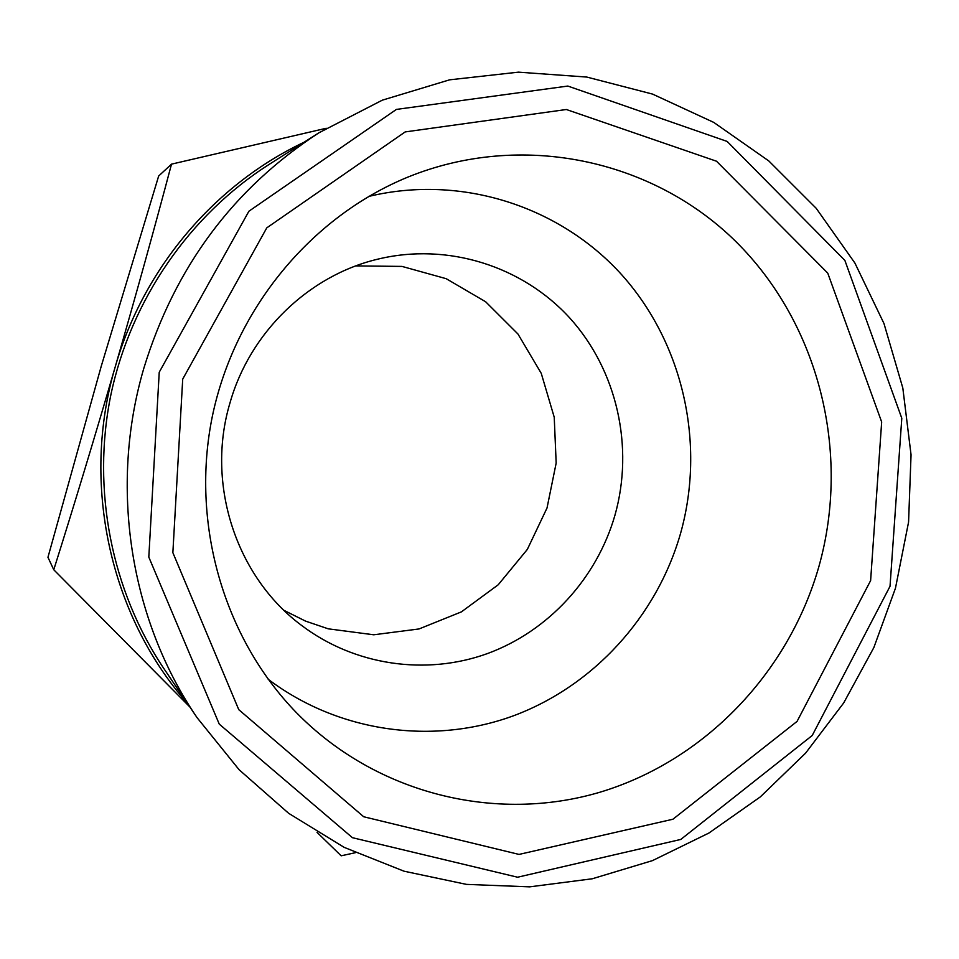<?xml version="1.0" encoding="UTF-8"?>
<svg xmlns="http://www.w3.org/2000/svg" width="959" height="959" viewBox="0 0 959 959"><rect width="100%" height="100%" fill="white"/><g stroke="black" fill="none" stroke-linecap="round" stroke-linejoin="round"><path stroke-width="1.44" d="M284.092 610.415L305.597 621.132L328.254 628.828L373.722 634.786L419.047 628.948L461.399 611.878L498.212 584.786L527.318 549.435L547.014 508.018L556.172 463.053L554.23 417.237L541.248 373.327L517.944 334.008L485.626 301.749L446.175 278.685L401.989 266.41L355.825 265.907M229.968 402.96C205.634 484.007 236.202 576.803 301.462 625.328C354.602 665.594 425.94 675.747 487.22 653.654C548.452 631.262 596.798 578.337 614.947 515.235C634.223 447.05 617.116 370.474 569.97 318.208C522.691 266.158 447.637 242.171 377.702 259.182C308.954 275.497 249.903 332.222 229.968 402.96M268.184 679.272C338.695 732.496 432.953 745.263 513.365 715.834C593.729 685.961 656.759 616.349 680.482 533.683C705.668 444.365 683.611 344.053 621.995 275.077C560.212 206.413 461.423 174.094 368.712 196.427M818.938 566.421C850.933 452.552 819.286 324.154 735.889 241.572C652.48 159.314 521.228 130.796 407.395 177.295C311.04 216.986 234.895 308.774 212.454 415.774C190.326 522.847 223.507 637.411 296.019 712.249C375.928 794.184 495.947 823.29 600.49 792.05C705.117 760.379 788.742 672.367 818.938 566.421M870.616 580.615L881.669 421.984L827.749 273.111L716.541 161.232L566.337 109.506L405.178 131.922L266.782 227.858L182.713 379.105L172.86 552.66L238.755 709.648L363.689 816.756L519.035 854.421L672.918 819.226L797.061 721.408L870.616 580.615M171.505 164.145L158.667 176.012L101.234 366.254L47.95 557.311L53.764 569.754C74.179 505.021 94.689 437.304 115.296 366.614C135.722 295.923 154.459 228.434 171.505 164.145L326.24 128.266M159.23 372.224L148.813 557.095L219.251 724.105L352.421 837.686L517.596 877.221L680.794 839.437L812.213 735.505L890.024 586.297L901.796 418.268L844.879 260.416L727.186 141.452L567.824 86.058L396.415 109.41L248.908 211.22L159.23 372.224M355.298 852.719L341.164 855.812L317.045 832.364M189.81 706.927L53.764 569.754M143.886 368.088C174.946 266.962 233.289 188.539 318.903 132.81L382.293 100.18L449.567 79.837L518.471 72.153L586.836 77.068L652.552 94.09L713.76 122.404L768.782 160.932L816.205 208.307L854.901 263.042L883.97 323.507L902.815 387.999L911.05 454.782L908.569 522.104L895.466 588.203L873.853 647.553L843.68 702.959L805.572 753.151L760.331 796.881L708.917 833.035L652.468 860.619L592.266 878.78L529.728 886.847L466.434 884.378L404.015 871.192L344.185 847.372L288.659 813.316L239.127 769.753L197.122 717.728C129.992 619.55 108.954 486.657 143.886 368.088M303.859 142.352C214.828 184.464 143.502 268.172 115.296 366.614C80.652 483.228 109.865 615.199 187.137 702.971M197.122 717.728L163.929 668.651C111.472 590.696 91.417 489.546 110.908 394.64C130.915 299.843 189.666 215.104 268.88 164.564L318.903 132.81"/></g></svg>
